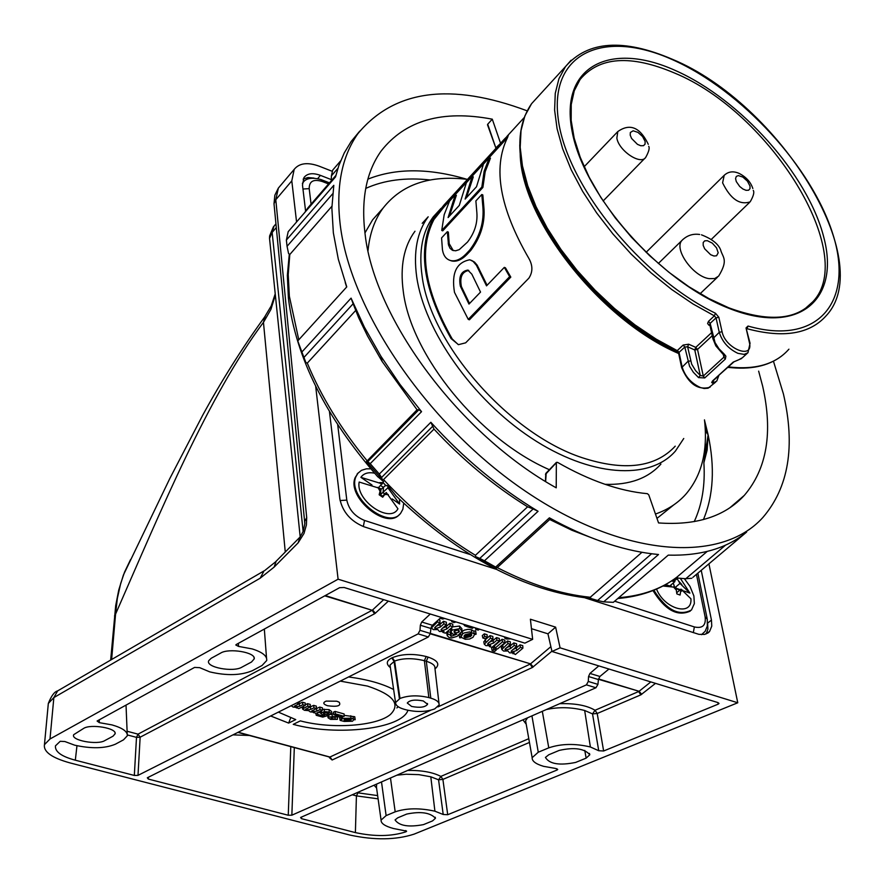 <?xml version="1.0" encoding="UTF-8"?>
<svg xmlns="http://www.w3.org/2000/svg" width="884" height="884" viewBox="0 0 884 884"><rect width="100%" height="100%" fill="white"/><g stroke="black" fill="none" stroke-linecap="round" stroke-linejoin="round"><path stroke-width="1.33" d="M681.73 367.998L678.536 352.871L677.221 350.628L683.155 345.058L688.68 344.207L687.619 346.793L684.802 347.058L678.536 352.871L678.072 352.009M712.979 339.047L709.719 324.295L710.161 323.367L708.482 321.356L707.609 323.456L708.714 325.014L709.819 324.771M725.333 359.081L725.886 356.175L724.184 354.086L723.355 354.606L724.294 356.119L723.874 357.18L725.333 359.081L704.725 377.943L703.288 376.065L723.874 357.18L723.355 354.606L715.819 345.843L712.891 338.671L719.267 332.318L722.062 331.732C725.344 348.959 754.085 360.053 749.356 342.373L746.041 327.964L748.019 326.052C818.363 346.241 854.364 301.422 832.927 234.359C812.241 167.474 741.3 90.256 672.846 59.847C604.336 28.741 549.516 52.454 558.169 118.456C565.859 183.982 640.303 276.769 715.476 313.245L718.836 317.279L722.062 331.732M712.25 335.732L697.52 349.412L703.288 376.065L700.261 375.424L694.78 349.987L687.619 346.793L691.642 364.075L695.564 370.628L700.261 375.424L698.57 377.612L704.725 377.943M718.803 375.634L716.769 381.07L712.592 383.159L711.697 382.496L712.57 380.916L733.201 362.108L738.085 360.086M713.123 383.115L713.443 380.518M538.566 96.058L531.571 103.704L524.864 115.937L521.03 130.556L520.19 147.308L522.433 165.849L527.737 185.784L536.047 206.668L547.185 228.05L560.942 249.421L576.998 270.272L594.976 290.107L614.468 308.472L634.988 324.914L656.072 339.08L677.221 350.628L678.967 352.528M675.243 446.155C655.342 467.537 624.336 471.393 582.236 457.724C509.217 433.878 430.11 343.655 422.044 275.62C418.673 251.122 422.408 231.531 433.271 216.834L440.32 209.132M683.752 438.497L675.42 451.061C649.596 480.907 589.761 476.852 531.14 437.934C472.52 399.192 424.32 330.76 416.684 276.769C413.281 251.796 417.115 231.796 428.188 216.801L422.209 223.332M549.384 469.702C479.283 439.26 410.795 355.114 403.259 291.19C399.955 266.261 403.866 246.271 414.983 231.232M660.923 464.067C648.116 478.377 629.485 485.128 605.054 484.322M704.482 419.856C707.974 450.951 701.697 475.802 685.653 494.421C677.696 503.272 667.63 509.803 655.453 514.035M368.009 250.713C369.623 233.796 374.661 219.586 383.115 208.06C401.756 184.369 429.878 174.811 467.481 179.397M364.937 232.945L372.617 219.807L381.236 210.16M673.763 504.886L656.978 518.389M432.795 219.133C417.314 249.608 423.403 289.422 451.05 338.55L452.21 338.97C424.375 289.786 418.287 249.984 433.922 219.563L432.795 219.133L444.088 204.922L504.41 139.086L508.322 135.274L507.482 137.661C492.642 167.872 499.747 208.105 528.82 258.349C532.875 265.454 532.897 272.073 528.864 278.173L465.669 342.826L458.464 344.661L451.05 338.55M703.874 462.807L708.117 434.773L707.134 450.111L703.874 462.807C705.31 485.062 702.084 504.676 694.216 521.637M705.255 442.508L705.299 450.796M705.266 429.27L708.117 434.773L705.333 430.873M758.649 371.136L762.638 386.109C773.08 432.32 766.981 468.741 744.328 495.372C724.924 516.444 696.338 525.637 658.558 522.93L648.768 494.885L647.408 493.681C619.419 491.106 589.44 480.653 557.461 462.332L556.345 462.686L556.224 487.824C460.343 434.652 374.694 319.831 365.136 234.492C360.849 199.817 366.186 171.993 381.148 151.009C405.259 120.312 442.298 109.693 492.277 119.174L487.714 124.224L495.813 147.86L499.803 144.114M546.168 473.283L545.649 481.548M487.714 125.064L487.714 124.224M500.565 143.285L492.277 119.174M444.088 204.922L445.26 205.386L433.922 219.563M450.022 260.382L451.812 260.979C456.674 261.929 461.702 259.786 466.896 254.559L470.774 250.448C481.018 236.779 485.371 222.149 483.813 206.547L482.83 194.922L481.802 194.513L475.879 200.911L476.852 212.525C477.714 223.011 474.597 232.857 467.492 242.083L459.227 249.653L455.614 250.802L452.442 250.305L450.011 248.271L448.497 244.934L447.326 231.696L441.58 237.907L442.42 249.476C443.337 255.653 446.133 259.355 450.785 260.592C455.625 261.542 460.652 259.399 465.857 254.161L469.736 250.05C479.979 236.426 484.322 221.785 482.797 206.138L481.802 194.513M453.304 250.614L449.205 243.675L448.354 232.094L447.326 231.696M452.21 338.97L458.232 344.583M507.615 137.429L505.593 139.584L504.41 139.086M445.26 205.386L505.593 139.584M468.255 319.378L469.404 319.809L510.808 277.112L505.449 267.808L504.322 267.377L486.52 285.863L476.454 265.31L473.128 261.432L469.824 259.774C456.431 262.327 451.315 273.178 454.486 292.35L468.255 319.378L509.637 276.67L504.322 267.377M487.095 285.267L477.15 265.134L474.52 262.106L471.459 260.349M466.443 197.673L473.283 176.866L472.155 176.413L466.376 182.712L459.315 205.397L448.1 217.563L455.238 194.867L449.547 201.077L444.188 214.69L441.724 230.459L481.846 187.043L484.123 171.275L489.316 157.695L483.46 164.081L476.52 186.745L465.128 199.099L472.155 176.413M441.724 230.459L442.74 230.857L482.885 187.463L485.194 171.695L490.454 158.159L489.316 157.695M449.415 216.138L456.354 195.32L455.238 194.867M478.852 268.316L477.78 267.907M510.808 277.112L509.637 276.67M460.354 286.195L468.973 304.074L480.531 292.085L471.835 274.15L467.78 270.084C461.028 271.277 458.553 276.648 460.354 286.195L461.415 286.604L469.548 303.477M468.796 270.471C462.056 271.719 459.592 277.101 461.415 286.604M483.813 206.547L482.797 206.138M449.205 243.675L448.188 243.277M482.885 187.463L481.846 187.043M773.445 361.202L783.445 394.043C795.523 446.276 788.672 487.427 762.87 517.494C720.758 564.268 623.021 557.207 526.157 491.692C429.315 426.508 350.771 312.229 340.252 225C335.798 187.11 341.699 156.645 357.932 133.606C394.308 89.803 450.707 82.212 527.129 110.831M337.931 168.28L331.401 175.861L332.716 170.082L340.605 160.91M332.66 193.806L287.057 246.304L286.372 240.072L288.195 231.663L335.522 176.899L338.782 165.739L344.263 152.921L351.213 141.429L359.733 131.141M286.372 240.072L333.809 185.308L331.865 208.049L333.345 232.812L338.318 259.233L346.76 286.902L297.764 340.915L346.76 286.902M600.402 541.141L571.904 530.256L550.157 519.726L556.522 521.693C592.81 540.643 626.811 551.583 658.514 554.511L603.65 601.86L613.33 602.336L668.249 555.13C700.879 555.981 727.002 548.301 746.626 532.069L692.89 577.351M691.818 578.258L685.774 578.733L725.554 545.141M618.712 597.706C641.972 595.827 661.365 588.965 676.901 577.13L678.072 578.103L685.774 578.733M603.65 601.86L597.617 600.49L651.596 553.76M497.228 567.583C529.991 584.379 560.997 594.269 590.258 597.252L591.109 598.579L597.617 600.49M556.522 521.693L549.395 517.836L550.4 518.897L496.753 568.025L495.648 567.086L549.395 517.836M496.753 568.025L475.636 556.633L479.758 558.412L533.151 508.952L538.069 511.295L484.487 560.776L495.648 567.086M484.487 560.776L479.758 558.412M538.069 511.295C499.239 487.891 463.503 458.221 430.851 422.287L434 429.116C462.73 459.978 493.935 485.88 527.604 506.808L533.151 508.952M433.083 425.878L381.568 477.482L379.302 474.067L430.851 422.287M381.568 477.482L382.418 479.813L366.473 461.57L367.733 461.658L418.917 409.723L421.546 411.668L370.208 463.669L379.302 474.067M370.208 463.669L367.733 461.658M382.418 479.813L383.534 479.581L434 429.116M475.636 556.633L475.415 555.307L527.604 506.808M590.258 597.252L641.95 552.301M676.901 577.13L707.2 551.439M331.401 175.861L331.29 180.767M287.057 246.304L288.56 253.487L289.786 254.526L331.887 206.27M346.539 286.681L345.224 282.515M303.963 357.434L301.875 352.02L351.07 298.14L353.136 303.742L303.963 357.434L305.919 362.606L300.892 349.478M297.764 340.915L301.875 352.02M421.546 411.668L399.966 384.385L380.916 356.263L364.374 327.135L351.07 298.14M353.136 303.742L358.705 317.864L367.545 335.997L382.098 361.423L380.916 356.263M418.917 409.723L417.071 409.8L382.098 361.423M366.473 461.57L417.071 409.8M305.919 362.606L307.3 363.103L355.545 310.638M378.606 487.67L383.601 481.658L377.192 476.144M384.872 484.498L383.424 482.984M396.419 496.3L387.744 485.57L385.844 485.559M675.663 578.059L677.089 578.611L679.984 583.418L689.907 593.098L684.083 591.042M674.713 580.633L677.089 578.611M677.277 592.269L676.658 591.96M671.332 586.567L670.834 585.053M676.746 592.722L681.011 589.131L680.083 595.054L676.857 593.904L675.906 587.33L662.945 586.015M656.536 589.087C664.293 609.12 692.448 616.899 690.923 598.788L681.011 589.131M669.497 586.357L664.68 585.086M663.961 585.473L664.061 586.026M679.708 590.225L676.116 588.435M674.591 587.075L673.254 583.009M680.304 589.716L676.072 588.214M671.442 581.009L674.89 581.617L669.74 585.981L665.652 584.545M680.326 578.291L689.907 593.098M684.326 578.611L689.995 586.39L693.885 595.938L694.36 603.617L691.487 609.993C678.934 616.601 666.392 610.015 653.851 590.225M652.978 590.567C665.033 610.082 677.464 616.921 690.271 611.087M675.464 587.241L679.984 583.418M674.89 581.617L674.348 579.009M382.452 496.311L380.485 494.598L380.938 489.482L385.645 485.316M384.706 494.068L383.059 492.631L383.501 487.449L380.739 485.537M386.264 492.521L382.706 497.228L379.159 494.775L380.673 488.664L359.169 482.034C355.412 500.432 389.877 524.113 397.944 508.786L386.264 492.521L382.043 496.72M380.485 494.598L387.921 487.791L399.579 504.046L392.164 498.919M371.987 484.996L360.882 477.327L382.341 483.935M360.882 477.327C363.744 473.316 368.308 471.934 374.573 473.194M399.48 499.294L399.579 504.046M384.883 493.891L383.059 492.631M403.701 503.316L402.872 509.25L400.75 513.107C388.628 530.51 346.948 496.907 355.887 476.819L357.81 473.36L361.446 470.343L366.274 468.84L370.761 468.807M358.274 472.807L355.191 477.526C346.418 497.162 386.662 530.51 399.535 514.377M387.744 485.57L387.921 487.791M614.656 601.197L694.36 626.933C702.515 628.734 706.106 625.386 705.134 616.888L707.277 619.22L707.333 626.027L705.134 631.342L701.498 634.679M302.383 183.419L303.455 182.038M585.097 597.882L698.924 634.358L704.681 634.425L709.554 631.519L711.764 626.126L711.454 620.071L707.62 623.132L707.907 629.209L706.128 633.972M303.135 179.132L307.919 177.54L313.964 178.071M329.456 411.557L339.865 499.073C342.694 512.057 350.749 521.295 364.053 526.798L495.847 569.174M331.312 179.618L320.406 175.363C312.726 172.601 307.234 173.341 303.952 177.585L302.483 185.01L305.599 211.177M711.454 620.071L701.233 570.324M555.627 627.143L530.4 619.231L532.654 639.342L338.097 579.197L50.001 738.98L44.454 744.659C43.338 751.798 51.902 757.897 70.134 762.947L349.677 835.004C374.319 840.341 395.789 840.054 414.088 834.142L737.764 702.769L560.08 647.828L555.627 627.143L547.947 633.817L551.981 651.486L560.08 647.828M708.913 563.848L737.764 702.769M332.417 171.374L319.268 166.225C307.665 162.004 299.311 163.054 294.195 169.363L291.797 180.877L296.571 221.972M315.676 386.308L338.097 579.197M148.49 777.202L148.291 779.058L147.308 777.787L428.353 636.977L418.121 633.883L137.992 775.379L134.324 775.445L136.501 737.366L127.373 734.936M76.974 745.731L75.317 760.196L134.324 775.445M75.317 760.196C61.526 756.505 54.896 751.731 55.438 745.875L60.2 741.3L64.864 741.521L74.665 745.179C91.45 748.859 105.019 748.538 115.373 744.206L123.506 739.842L127.296 735.819C127.716 731.609 122.633 727.974 112.025 724.913L99.328 722.659L97.096 721.012L194.59 667.409L199.685 667.663L209.751 671.873C226.812 675.895 241.067 675.475 252.537 670.602L262.051 665.497L266.714 660.503C267.233 655.972 262.36 652.105 252.095 648.9L238.525 646.403L235.807 645L236.271 644.491L339.6 587.683L344.141 587.495L524.886 643.143L532.654 639.342M551.981 651.486L718.007 702.603L719.024 703.454L718.239 704.139L717.863 702.559M559.671 703.686C575.097 703.222 586.877 705.41 595.031 710.261L638.635 691.553L640.845 694.857L597.208 713.499L603.628 750.991L718.239 704.139M603.628 750.991L598.733 750.737L592.523 713.896L584.667 710.493C571.594 707.123 558.81 706.813 546.29 709.565M529.45 742.438L442.895 779.401L447.713 814.716L557.108 769.997L557.738 769.445L555.561 768.45L543.549 766.329C535.715 763.986 531.925 761.102 532.157 757.676L538.268 752.218L548.776 747.842C561.207 743.643 575.075 743.356 590.379 746.98L598.733 750.737M447.713 814.716L443.204 814.484L438.563 779.798L430.795 776.804L418.906 774.649L406.065 774.229L396.861 775.191M406.563 831.126L393.181 828.441C384.905 826.142 380.871 823.369 381.07 820.087L386.12 815.601L395.192 811.821C406.485 808.064 419.723 807.854 434.917 811.203L443.204 814.484M406.585 831.28L406.087 831.722L405.911 830.673M405.634 830.573L406.087 831.722M405.601 831.921C391.325 836.485 374.584 836.717 355.39 832.606L356.418 795.887L352.263 794.782M301.521 817.059L301.389 818.639L355.39 832.606M301.389 818.639L300.615 817.457L595.949 687.763L586.412 684.868L291.853 815.192L288.25 815.247L290.781 746.781M148.291 779.058L288.25 815.247M406.728 814.065C420.685 811.203 430.265 812.595 435.458 818.252L432.552 820.904L423.48 824.617C408.64 827.413 399.17 825.844 395.06 819.932L397.723 817.822L406.728 814.065M559.218 750.405C574.335 747.057 584.523 748.516 589.805 754.77L586.136 758.14L575.639 762.428C559.473 765.699 549.406 764.03 545.428 757.422L548.787 754.759L559.218 750.405M83.637 728.416L73.715 734.67C70.455 740.416 97.549 745.345 104.876 740.56L113.008 736.195L115.141 733.764C116.776 728.04 90.555 723.742 83.637 728.416M220.591 653.121L211.177 658.293L208.757 660.657C205.077 667.321 233.475 672.602 242.006 667.1L251.509 662.005L254.238 658.867C255.962 652.27 228.591 647.795 220.591 653.121M376.694 784.042L376.44 787.047M527.527 717.808L525.593 720.791L526.002 723.046M531.45 628.679L547.947 633.817M130.578 559.539L124.545 572.136L120.699 583.44L117.34 598.413L115.572 614.093L114.511 615.949M265.178 316.284L263.454 322.328C208.138 396.474 161.407 509.516 115.572 614.093L111.627 659.519M285.267 552.014L263.454 322.328M275.355 295.068L270.935 309.367L263.642 322.085L264.57 317.08L271.2 305.986L275.222 293.842M274.062 226.072L272.15 232.415L303.135 531.516M279.753 186.436L278.349 188.104L275.797 199.729L306.704 517.648L306.394 524.974L303.997 533.45L298.118 542.875L274.106 567.13L260.172 578.202L53.858 697.575L50.001 738.98M238.382 643.331L238.525 646.403M99.284 719.808L99.328 722.659M586.412 684.868L588.28 681.454L597.938 684.382L598.413 679.542L588.556 676.536L588.28 681.454M588.556 676.536L589.937 673.431L599.904 676.47L608.943 669.022M598.799 665.906L589.937 673.431M329.798 757.157L329.434 757.665L332.13 759.997L330.052 756.969L430.596 710.316M597.938 684.382L595.949 687.763M599.904 676.47L598.413 679.542M418.121 633.883L419.977 630.314L430.331 633.463L430.917 628.469L420.342 625.242L421.723 622.005L430.276 614.015M430.331 633.463L428.353 636.977M421.723 622.005L432.42 625.275L441.16 617.364M432.42 625.275L430.917 628.469M419.977 630.314L420.342 625.242M378.098 798.838L356.418 795.887L357.976 792.837L377.645 795.6M376.584 788.042L374.076 785.202M407.712 770.428C421.69 770.229 432.74 772.229 440.862 776.406L528.776 738.692M526.201 724.195L522.93 719.819M329.887 757.024L238.194 732.25M297.422 704.526L302.516 702.227L305.212 702.99L305.256 705.399L298.803 708.603L296.273 707.465M314.748 709.344L319.743 707.089L322.417 707.841L322.472 710.25L315.986 713.432L313.466 712.294M302.229 706.902L302.593 709.09L302.306 706.869M305.245 704.802L307.544 703.653L310.24 704.415L310.284 706.813L305.532 709.399L306.361 709.962L306.284 708.802M308.66 707.62L313.654 705.377L316.339 706.128L316.384 708.537L311.599 711.101L312.417 711.664L312.339 710.537M322.45 709.388L329.036 709.62L331.533 711.454L331.633 713.465M318.317 712.283L320.516 712.902M331.611 713.952L333.622 713.852M331.931 718.747L337.412 719.344L330.528 719.388L328.086 717.797L328.804 717.068L339.036 716.128L333.787 714.659L333.301 712.272L335.069 711.41L344.119 713.963L344.163 716.36L333.102 717.255L330.959 718.062L331.931 718.747L331.843 717.488M339.953 719.908L341.5 719.83L342.616 718.383L350.981 718.184L355.191 719.72L353.699 719.786L352.484 721.245L344.23 721.443L340.252 720.427L339.5 717.476L341.091 716.957M344.141 715.377L354.749 716.736L355.191 719.72M340.274 681.111L367.512 686.094C393.325 694.658 400.938 704.139 390.352 714.526C376.694 726.195 331.522 729.256 300.35 720.88L293.245 724.361C337.014 736.449 401.855 728.891 407.944 710.294M393.634 689.509C382.175 683.586 367.147 679.398 348.572 676.956M270.659 715.985L288.648 723.09L290.637 717.918M278.361 712.128L295.742 719.598L288.648 723.09M327.533 705.741C323.08 704.161 322.627 702.603 326.174 701.1L336.76 701.211L339.224 702.239C341.29 705.874 337.39 707.045 327.533 705.741M396.85 707.929L398.22 706.736M344.141 720.239L345.29 720.891L351.202 719.908L344.141 720.239M344.042 719.709L351.058 719.377L349.876 718.736L344.042 719.709M354.904 719.189L354.749 716.736M353.302 719.267L353.114 716.825M350.981 718.184L350.782 715.764M342.616 718.383L342.351 716.802M341.5 719.83L341.069 717.399M345.29 720.891L345.246 720.195M350.064 720.582L349.965 719.963M332.351 716.36L332.041 713.918M328.804 717.068L328.528 715.377M337.412 719.344L337.368 717.123M335.169 718.593L335.003 717.167M333.787 714.659L335.379 713.885L335.069 711.41M335.379 713.885L344.163 716.36M329.224 712.062L331.644 713.83L331.047 714.548L328.804 714.062L327.986 712.747L324.041 712.913L323.433 713.443L324.572 714.261L329.191 715.178L322.759 717.112L316.229 715.289L317.798 714.515L322.395 715.808L324.903 715.068L322.583 714.736L320.572 713.233L324.439 711.598L329.224 712.062L329.036 709.62M324.439 711.598L324.13 709.145M321.577 712.25L321.345 710.791M322.395 715.808L322.262 714.648M317.798 714.515L317.577 712.648M316.229 715.289L315.853 713.388M329.191 715.178L329.168 714.139M327.257 714.482L327.08 712.559M324.572 714.261L324.461 712.747M328.804 714.062L328.594 712.979M312.417 711.664L316.87 711.123L320.041 709.565L319.743 707.089M320.041 709.565L322.472 710.25M316.87 711.123L316.483 708.692M306.361 709.962L310.825 709.388L313.953 707.852L313.654 705.377M313.953 707.852L316.384 708.537M310.825 709.388L310.439 706.957M302.648 708.913L307.842 706.128L307.544 703.653M307.842 706.128L310.284 706.813M303.709 708.183L303.422 706.316M313.555 712.747L314.582 712.239L310.295 711.918L308.627 710.637L304.472 710.283L302.593 709.09M293.565 704.515L296.67 702.979L299.123 703.675L294.372 706.25L295.201 706.824L299.654 706.283L302.803 704.714L302.516 702.227M302.803 704.714L305.256 705.399M299.654 706.283L299.278 703.841M295.201 706.824L295.123 705.686M299.123 703.675L299.09 701.741M296.361 707.918L297.389 707.41L293.079 707.089L291.388 705.797M442.895 632.391L444.055 631.364L439.447 631.496L437.79 629.563L433.315 629.629L431.403 627.971L437.447 621.938L440.022 622.734L434.574 627.927L435.414 628.745L440.309 627.065L443.867 623.905L446.442 624.701L442.365 628.303L446.221 626.546L449.923 623.275L452.752 624.148L452.851 626.668L445.459 633.165L442.895 632.391L442.729 631.64M438.508 619.772L439.934 620.203L440.022 622.734M435.978 626.314L439.867 624.546L443.514 621.308L446.343 622.181L446.442 624.701M446.884 633.839L447.536 631.629L450.564 632.303L450.31 635.508L451.149 636.37L456.851 634.171L453.028 634.226L450.884 632.049L452.011 630.159L459.779 628.635L462.056 631.165L457.205 636.303L451.658 637.972L449.249 637.618L447.249 635.718L447.912 634.226L447.536 631.629M450.619 633.706L452.221 633.905M450.542 630.281L450.818 628.447M452.597 626.878L459.547 626.071L461.89 628.679L462.012 630.425M512.621 649.696L516.267 647.994L520.035 644.812L522.764 645.651L522.908 648.149L515.405 654.491L512.742 653.011M501.383 647.497L502.687 645.154L507.571 640.988L510.322 641.828L510.455 644.337L504.908 649.397L505.703 650.204L505.537 648.547M506.388 647.795L510.101 646.06L513.803 642.9L516.554 643.751L516.687 646.248L511.107 651.342L511.891 652.083L511.726 650.48M492.145 650.668L493.703 649.331L496.211 650.094L494.653 651.431L492.145 650.668L491.592 648.248L493.327 646.756L494.708 647.176M494.399 645.839L502.057 639.287L504.808 640.138L504.941 642.635L497.46 649.022L494.952 648.259L494.399 645.839M483.846 642.104L485.327 639.673L490.056 635.607L492.83 636.458L492.952 638.966L487.537 644.038L488.355 644.9L488.178 643.099M488.841 642.491L493.04 640.591L496.521 637.596L499.283 638.436L499.416 640.944L491.946 647.342L489.427 646.58L489.261 645.817M482.299 635.574L484.31 633.839L487.084 634.69L487.206 637.198L485.382 638.778L482.852 638.005L482.299 635.574M459.802 634.314L460.807 633.32M461.934 631.629L464.31 630.115L467.945 629.32L471.426 629.728L473.846 631.176L475.625 630.778L476.1 634.237L474.454 634.601L472.995 637.309L469.548 639.055L465.282 639.276L461.581 637.486L459.791 637.883L459.525 637.01L461.216 636.635L462.564 633.972L464.1 632.944L469.702 631.905L474.078 633.762L475.835 633.364L476.1 634.237M510.941 638.856L506.72 639.033L504.775 638.171L504.477 636.856M504.775 638.171L506.035 637.342M479.382 629.132L478.255 630.115L475.714 629.331L475.393 627.905M475.714 629.331L476.841 628.358M473.592 627.353L472.465 628.336L467.923 626.944L464.641 625.75L463.636 624.292M456.022 621.949L454.078 622.524L451.823 621.828L452.807 620.955M451.823 621.828L451.547 620.568M444.696 618.457L442.751 619.032L440.475 618.336L441.47 617.463M511.891 652.083L516.742 650.491L520.422 647.386L520.035 644.812M520.422 647.386L522.908 648.149M505.703 650.204L510.576 648.558L514.19 645.475L513.803 642.9M514.19 645.475L516.687 646.248M512.919 653.74L514.101 652.735L509.571 652.867L508.002 650.989L503.604 651.055L501.792 649.497L507.946 643.563L507.571 640.988M507.946 643.563L510.455 644.337M503.162 647.652L502.687 645.154M501.891 649.044L501.394 646.58M493.703 649.331L493.327 646.756M496.211 650.094L496.134 648.624M494.952 648.259L502.432 641.872L502.057 639.287M502.432 641.872L504.941 642.635M489.427 646.58L490.697 645.486L485.979 645.685L484.266 644.204L490.421 638.193L490.056 635.607M488.355 644.9L493.504 643.088L496.896 640.171L496.521 637.596M496.896 640.171L499.416 640.944M490.421 638.193L492.952 638.966M482.852 638.005L484.675 636.425L484.31 633.839M484.675 636.425L487.206 637.198M464.045 636.933L465.238 637.85L470.432 636.557L471.724 635.22L464.045 636.933M464.001 636.016L471.625 634.314L470.41 633.408L465.172 634.69L464.001 636.016M475.835 633.364L475.625 630.778M474.078 633.762L473.846 631.176M471.669 632.281L471.426 629.728M462.564 633.972L462.122 631.452M461.216 636.635L460.73 634.115M459.525 637.01L459.105 634.922M465.238 637.85L465.128 636.69M470.432 636.557L470.255 635.552M447.912 634.226L450.663 634.822M458.708 632.259L459.404 631.154L458.288 630.016L454.674 630.856L453.945 631.894L455.05 633.01L458.708 632.259L458.31 630.016M459.779 628.635L459.547 626.071M452.011 630.159L451.58 627.773M451.149 636.37L450.928 633.817M455.083 630.524L458.022 629.938M455.05 633.01L454.84 630.712M442.365 628.303L440.961 629.905L441.79 630.69L446.663 629.065L450.276 625.872L449.923 623.275M450.276 625.872L452.851 626.668M441.79 630.69L441.635 628.966M443.867 623.905L443.514 621.308M435.414 628.745L435.259 626.977M437.447 621.938L437.304 620.855M432.729 626.126L432.552 625.154M431.491 627.563L431.359 626.844M426.176 656.514L424.386 660.691C412.861 657.928 402.938 658.039 394.607 661.055L392.33 657.663C402.143 653.829 413.414 653.442 426.176 656.514L428.088 657.088C437.989 660.503 440.287 664.448 435.005 668.901M428.862 697.586C417.999 695.034 408.386 695.332 399.999 698.459L395.557 702.559C395.601 705.399 398.441 707.631 404.076 709.244L405.999 709.797C416.773 712.305 426.342 712.007 434.707 708.902L439.171 704.891C439.249 702.051 436.453 699.796 430.795 698.15L428.862 697.586L424.386 660.691L426.309 661.265C432.431 663.232 435.293 665.519 434.917 668.127L438.972 703.211M411.59 706.438C419.889 708.029 425.215 707.311 427.569 704.283L423.27 700.946C415.038 699.354 409.701 700.062 407.281 703.045L411.59 706.438M399.999 698.459L394.607 661.055L390.021 665.066L390.264 666.724M399.435 698.725L394.043 661.32L391.778 657.939L392.33 657.663M806.44 307.72L812.75 301.82C858.618 254.36 770.141 112.124 674.404 72.963C630.745 54.476 599.319 56.642 580.125 79.45L574.269 90.776L571.23 104.522L571.174 120.434L574.169 138.158L580.213 157.264L589.208 177.264L600.965 197.64L615.187 217.84L631.53 237.343L649.563 255.62L668.812 272.195L688.769 286.637L708.902 298.582L728.67 307.754M675.254 70.455C740.405 99.196 807.821 174.634 823.722 237.045C840.574 299.786 798.76 336.075 729.256 308.45C659.961 281.797 583.76 195.651 572.103 131.285C559.406 66.488 609.982 40.863 675.254 70.455M708.482 321.356L714.371 315.842L693.056 303.997L671.763 289.543L650.989 272.802L631.242 254.15L612.988 234.028L596.656 212.922L582.622 191.342L571.197 169.772L562.633 148.733L557.075 128.688L554.611 110.102L555.263 93.339L558.931 78.742L565.506 66.587L571.097 60.222M749.356 342.373L750.052 343.257L747.941 352.771L744.107 354.385L737.897 353.335C728.449 348.837 722.239 341.832 719.267 332.318L716.04 317.864L714.371 315.842L715.476 313.245M688.68 344.207L695.763 347.368L711.565 332.66M710.018 325.643L709.045 325.19M749.964 342.87L746.041 327.964M724.184 354.086L718.924 348.705L715.057 342.605L710.161 323.367L716.04 317.864L718.836 317.279M677.409 350.44L679.056 352.429L682.094 366.805C684.945 376.264 691.056 383.17 700.437 387.546L704.139 388.496L708.095 388.22L715.686 382.065M698.57 377.612L693.354 372.286L689.542 366.219L684.802 347.058L683.155 345.058M710.04 387.236C698.04 390.496 688.581 383.965 681.663 367.633L687.874 361.446L690.636 360.871M697.52 349.412L694.78 349.987L695.763 347.368L697.52 349.412M738.814 359.722L742.438 357.711L747.334 353.257M733.201 362.108L741.543 358.561M712.57 380.916L733.764 361.998M713.664 380.319L717.709 376.628M748.019 326.052L746.814 329.179M746.726 328.726L747.256 328.771C783.511 338.395 809.821 334.064 826.164 315.754C877.779 260.813 779.047 103.55 672.569 59.372M728.383 366.904C755.533 370.076 775.721 364.164 788.926 349.18M677.376 351.545C621.585 325.478 562.81 266.305 536.643 209.751C525.538 185.96 519.914 164.336 519.77 144.865M522.809 170.347L528.345 190.59L537.008 211.795C563.241 268.603 622.944 327.898 678.746 352.749M678.68 353.523C600.623 320.273 521.173 219.376 520.19 153.849M730.493 367.611L727.819 367.412M430.154 179.982C405.723 177.275 384.242 180.082 365.722 188.414M704.548 420.43L708.117 434.773C715.023 467.249 713.465 495.526 703.432 519.582M545.472 474.41L556.345 462.686M367.877 179.154C395.933 167.982 429.016 168.048 467.117 179.353M495.813 147.86L487.493 124.755M701.476 234.835C712.029 238.956 718.416 244.006 720.648 249.962C722.681 257.609 728.681 259.553 718.659 276.095L714.747 278.548L709.167 278.648C693.133 276.637 673.542 249.045 681.94 240.426L683.045 239.321M707.311 240.669L712.283 243.133L716.537 247.863L718.195 252.791L716.559 255.785L713.918 256.006L710.614 254.691L704.659 248.791L703.189 245.376L703.189 242.547L704.659 240.868L707.311 240.669M470.774 250.448L469.736 250.05M466.896 254.559L465.857 254.161M289.786 254.526L288.228 274.626L289.355 296.228L298.704 339.423M383.534 479.581C411.624 509.792 442.254 535.03 475.415 555.307M318.406 195.684L304.825 212.414M307.3 363.103C321.146 396.496 341.047 429.016 367.004 460.663M676.404 590.158L673.343 586.865M682.824 590.203L680.68 591.639M678.801 581.241L681.796 584.501M672.337 581.153L674.525 579.727M388.308 494.521L384.783 494.51M380.076 491.272L377.921 487.349M379.601 482.62L383.081 482.631L386.12 485.824M387.778 485.835L389.966 489.78M705.134 616.888L696.448 574.357M328.55 183.938L322.328 181.518C313.544 178.822 309.168 181.198 309.201 188.635L311.024 203.74M337.71 424.795L346.804 500.123C348.882 509.626 354.793 516.4 364.528 520.433L469.824 554.434M694.36 626.933L693.321 632.679M364.528 520.433L363.324 526.555M340.097 500.543L346.804 500.123M302.958 189.021L309.201 188.635M302.671 182.977C305.676 178.192 311.82 177.065 321.091 179.607L322.328 181.518M291.797 180.877L275.797 199.729L274.007 203.729L274.195 205.585M298.118 542.875L300.118 536.964M386.12 815.601L381.501 781.931M430.795 776.804L434.917 811.203M538.268 752.218L531.936 715.874M584.667 710.493L590.379 746.98M584.766 750.394L586.136 758.14M557.108 769.997L556.843 768.693M655.497 683.365L640.845 694.857M317.721 178.579L320.406 175.363M249.034 735.455L232.978 734.869M276.316 227.564L272.007 232.591L269.532 238.393L269.808 241.111M265.333 316.063L264.404 317.312C242.249 347.854 221.652 380.54 202.624 415.369L169.783 478.587L123.417 575.009L118.765 589.948L115.682 605.65L110.666 660.072M548.776 747.842L542.312 711.311M395.192 811.821L390.474 777.997M551.914 651.188L532.378 667.497L332.13 759.997M329.434 757.665L329.345 756.991M294.306 747.731L291.853 815.192M388.363 601.109L375.357 613.176L372.562 609.982L383.656 599.661M127.108 731.245L138.026 734.151L372.153 610.28L374.529 613.783L375.357 613.176M374.529 613.783L140.147 737.212L137.992 775.379M260.172 578.202L264.051 570.898L57.637 690.901L53.858 697.575L48.322 703.465L48.101 705.918M306.704 517.648L304.726 521.394L304.836 522.963M274.106 567.13L276.184 561.196M278.327 188.137L274.847 195.231L274.007 203.729L304.825 523.759L303.19 531.361L300.129 536.964L275.399 561.992L264.868 570.423M44.454 744.659L48.322 703.465C51.316 695.874 54.421 691.686 57.637 690.901L58.388 690.459M438.563 779.798L442.895 779.401L440.862 776.406L438.563 779.798M598.512 678.912L639.077 691.288L598.446 679.299M357.169 792.616L357.976 792.837M592.523 713.896L597.208 713.499L595.031 710.261L592.523 713.896M650.823 681.918L639.077 691.288L641.729 694.316M437.956 706.902L530.113 664.138L532.378 667.497M390.408 667.674C385.866 664.006 386.319 660.757 391.778 657.939M430.342 633.408L530.533 663.851L430.276 633.806M550.876 646.657L530.533 663.851L533.24 666.934M516.742 650.491L516.267 647.994M510.576 648.558L510.101 646.06M485.791 642.182L485.327 639.673M493.504 643.088L493.04 640.591M446.663 629.065L446.221 626.546M440.309 627.065L439.867 624.546M325.29 595.562L372.153 610.28L324.782 595.838M136.501 737.366L140.147 737.212L138.026 734.151L136.501 737.366M430.795 698.15L426.309 661.265L428.088 657.088M648.712 146.324C649.817 148.092 648.812 151.783 645.696 157.418C640.679 165.374 618.855 150.821 616.855 138.125L617.806 131.561L584.147 166.745M645.143 141.506L642.602 136.545L637.939 132.368L633.154 130.788L630.336 132.501L630.226 135.164L631.596 138.468L637.452 144.346L640.778 145.75L643.486 145.683L645.044 144.169L645.143 141.506M753.267 190.392C754.516 192.27 753.477 196.093 750.173 201.85C739.698 205.331 730.515 198.999 722.604 182.844L724.206 175.286M749.997 186.049L747.433 181.165L742.891 177.087L738.339 175.596L736.306 176.424L735.565 178.557L736.284 181.585L739.698 186.458L742.869 188.988L746.052 190.325L748.593 190.226L749.997 188.69L749.997 186.049M804.904 308.825L812.75 301.82C795.998 320.196 768.03 322.207 728.858 307.831M672.393 59.294C623.507 38.321 587.871 40.752 565.506 66.587L531.571 103.704C514.411 128.633 516.101 163.982 536.643 209.751L537.008 211.795L534.212 205.652L528.323 190.557L522.787 170.325M781.456 356.175C768.052 366.241 750.207 369.954 727.919 367.324M372.617 219.807L383.115 208.06M524.113 117.66L506.886 136.468M440.983 208.403L433.271 216.834M744.328 495.372L729.731 507.88M556.445 462.332L545.793 473.448L545.417 481.404M699.664 234.481C692.835 233.487 686.934 235.464 681.94 240.426L658.326 263.498M717.41 277.289L700.128 293.698M441.249 209.906L507.493 137.639M468.752 270.449L467.78 270.084M451.812 260.979L450.785 260.592M357.932 133.606L351.213 141.429M476.631 557.24L478.377 557.815M377.888 476.918C325.787 417.381 295.963 357.843 288.405 298.317L287.344 275.421L289.289 254.106M304.715 212.547L307.908 207.839L335.876 175.463M674.547 578.865C658.978 590.015 640.049 596.567 617.761 598.523M591.031 598.457C525.461 591.551 460.343 557.251 395.667 495.559M357.81 473.36L357.114 474.067M329.478 182.866L321.444 179.739M707.101 618.38L697.852 573.175M376.418 786.859L381.07 820.087M525.969 722.858L532.157 757.676M126.025 705.112L127.219 733.996M264.338 629.065L266.526 658.039M114.975 732.726L115.141 733.764M254.238 658.867L253.962 657.409M707.465 633.309L709.023 632.104M300.184 536.886L269.532 238.393L269.631 235.951L273.377 226.868L275.963 223.862M294.195 169.363L278.361 188.093M589.44 753.422L589.805 754.77M435.226 817.236L435.458 818.252M341.047 717.134L341.478 719.532M327.699 715.62L328.086 717.797M320.251 711.333L320.572 713.233M337.798 701.553L339.224 702.239M329.511 757.035L237.907 732.394M501.294 647.055L501.792 649.497M483.78 641.762L484.266 644.204M460.719 633.839L461.205 636.292M446.774 633.264L447.249 635.718M450.409 629.585L450.884 632.049M431.248 627.121L431.403 627.971M395.557 702.559L390.231 666.492M427.436 703.465L427.569 704.283M648.292 144.324C643.453 134.324 634.104 120.058 617.806 131.561M644.889 158.247L603.131 200.977M752.825 188.502C750.715 182.06 746.162 177.032 739.146 173.419C733.013 170.7 727.797 171.562 723.499 176.015L646.105 252.327M749.356 202.635L711.255 239.453"/></g></svg>
